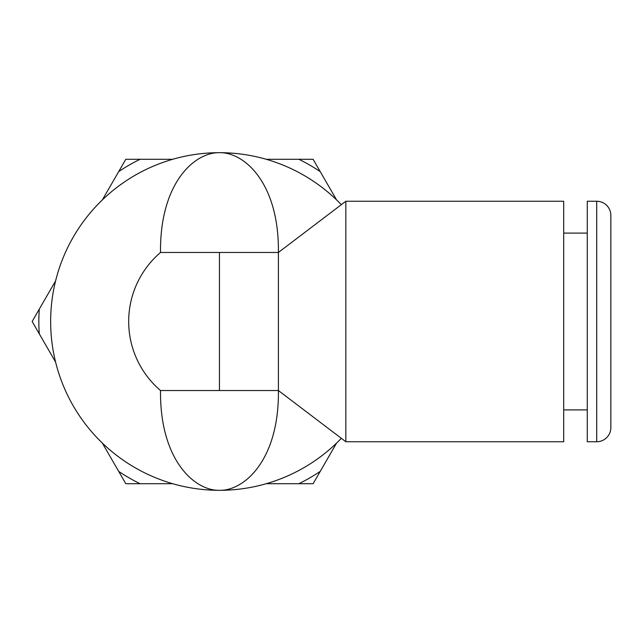 <?xml version="1.0" encoding="UTF-8"?>
<svg xmlns="http://www.w3.org/2000/svg" width="643" height="643" viewBox="0 0 643 643"><rect width="100%" height="100%" fill="white"/><g stroke="black" fill="none" stroke-linecap="round" stroke-linejoin="round"><path stroke-width="0.96" d="M610.85 427.603L610.85 215.397A14.146 14.146 0 0 0 596.704 201.251L587.276 201.251L587.276 441.749L596.704 441.749A14.146 14.146 180 0 0 610.85 427.603M610.85 321.5L610.85 262.553M140.061 483.713L125.803 483.713L118.682 471.375A180.603 180.603 0 0 0 140.061 483.713L172.71 483.713M336.57 443.091L313.117 483.713L266.21 483.713M298.858 159.287L313.117 159.287L320.238 171.625A180.603 180.603 0 0 0 298.858 159.287L266.21 159.287M140.061 159.287A180.603 180.603 0 0 0 118.682 171.625L125.803 159.287L172.71 159.287M336.57 199.909L320.238 171.625M320.238 471.375A180.603 180.603 0 0 1 298.858 483.713M39.279 309.154A180.603 180.603 0 0 0 39.279 333.846L32.15 321.5L55.603 280.878M55.603 362.122L39.279 333.846M102.35 199.909L118.682 171.625M102.35 443.091L118.682 471.375M341.329 438.325A168.82 168.82 0 0 1 50.644 321.5A168.82 168.82 0 0 1 219.456 152.68C244.485 152.078 279.223 183.392 278.403 252.466L219.456 252.466L278.403 252.466L345.838 201.251L345.838 441.749L563.694 441.749L563.694 201.251L345.838 201.251M160.517 390.534A90.776 90.776 0 0 1 160.517 252.466A90.776 90.776 0 0 0 160.517 390.534A90.776 90.776 0 0 1 160.517 252.466L219.456 252.466L219.456 390.534L160.517 390.534C159.769 459.608 194.274 490.85 219.456 490.32C244.485 490.922 279.223 459.608 278.403 390.534L278.403 252.466M341.329 204.675A168.82 168.82 0 0 0 219.456 152.68C194.138 152.182 159.761 183.56 160.517 252.466M219.456 390.534L278.403 390.534L345.838 441.749M587.276 409.912L563.694 409.912M587.276 233.087L563.694 233.087M596.704 441.749L596.704 201.251"/></g></svg>
